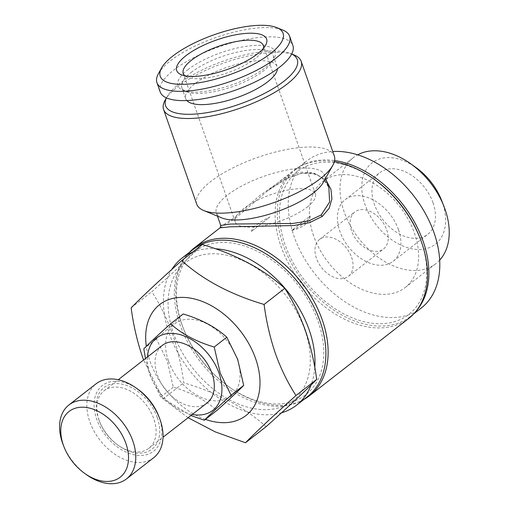 <?xml version="1.0" encoding="UTF-8"?>
<svg xmlns="http://www.w3.org/2000/svg" width="509" height="509" viewBox="0 0 509 509"><rect width="100%" height="100%" fill="white"/><g stroke="black" fill="none" stroke-linecap="round" stroke-linejoin="round"><path stroke-width="0.38" stroke-dasharray="2.54 1.91" d="M168.434 360.906A45.816 30.934 52.1 0 1 188.546 319.207A45.816 30.934 52.1 0 1 237.258 359.157A45.816 30.934 52.1 0 1 217.146 400.863A45.816 30.934 52.1 0 1 168.434 360.906M183.176 313.983C177.482 319.811 168.562 328.14 156.428 338.988L167.302 361.199L173.314 387.209C191.015 392.433 205.56 400.169 216.949 410.419M192.275 414.466A45.816 30.934 52.1 0 1 150.257 375.069A45.816 30.934 52.1 0 1 147.483 356.968M190.907 415.535L160.704 397.026L149.831 374.815L145.459 358.546M99.083 420.243A36.444 24.61 52.1 0 1 104.059 390.797A36.444 24.61 52.1 0 1 153.826 418.85A36.444 24.61 52.1 0 1 148.857 448.295A36.444 24.61 52.1 0 1 117.7 444.961A36.444 24.61 52.1 0 1 99.669 421.821A36.444 24.61 52.1 0 1 99.083 420.243M207.068 402.943A36.444 24.61 52.1 0 1 157.3 374.891A36.444 24.61 52.1 0 1 162.269 345.446M157.3 417.622A39.047 26.366 52.1 0 1 151.453 449.555A39.047 26.366 52.1 0 1 118.591 445.598A39.047 26.366 52.1 0 1 99.274 420.803A39.047 26.366 52.1 0 1 98.644 419.111A39.047 26.366 52.1 0 1 115.785 383.57A39.047 26.366 52.1 0 1 157.3 417.622M158.585 415.764A41.649 28.122 52.1 0 1 159.253 417.571A41.649 28.122 52.1 0 1 140.968 455.485A41.649 28.122 52.1 0 1 96.691 419.161A41.649 28.122 52.1 0 1 102.92 385.097A41.649 28.122 52.1 0 1 137.977 389.321M153.737 457.693A46.86 31.641 52.1 0 1 89.749 421.617A46.86 31.641 52.1 0 1 96.144 383.761M205.458 419.371A70.287 47.458 52.1 0 1 150.06 361.377A70.287 47.458 52.1 0 1 146.338 346.292M304.891 330.042A87.472 59.063 -127.9 0 0 211.903 253.762A87.472 59.063 -127.9 0 0 173.512 333.382A87.472 59.063 -127.9 0 0 266.5 409.662A87.472 59.063 -127.9 0 0 304.891 330.042M202.353 244.492C191.6 255.486 174.759 271.227 151.828 291.721C159.921 304.172 166.774 318.157 172.379 333.675C177.666 349.187 181.446 365.564 183.724 382.8C217.171 392.668 244.644 407.289 266.143 426.644M433.032 202.811A39.047 26.366 52.1 0 1 427.7 234.363A39.047 26.366 52.1 0 1 374.376 204.3A39.047 26.366 52.1 0 1 379.708 172.755A39.047 26.366 52.1 0 1 433.032 202.811M398.49 229.718A39.047 26.366 52.1 0 1 393.164 261.27A39.047 26.366 52.1 0 1 339.84 231.207A39.047 26.366 52.1 0 1 345.166 199.655A39.047 26.366 52.1 0 1 398.49 229.718M386.764 230.017A23.427 15.817 52.1 0 1 383.563 248.946A23.427 15.817 52.1 0 1 351.573 230.908A23.427 15.817 52.1 0 1 354.767 211.979A23.427 15.817 52.1 0 1 386.764 230.017M351.617 257.395A23.427 15.817 52.1 0 1 348.423 276.323A23.427 15.817 52.1 0 1 316.426 258.286A23.427 15.817 52.1 0 1 319.627 239.357A23.427 15.817 52.1 0 1 351.617 257.395M441.583 200.342A51.543 34.803 52.1 0 1 442.416 202.576A51.543 34.803 52.1 0 1 419.791 249.493A51.543 34.803 52.1 0 1 364.991 204.542A51.543 34.803 52.1 0 1 372.703 162.39A51.543 34.803 52.1 0 1 416.088 167.614M439.681 260.118A67.163 45.352 52.1 0 1 435.889 263.617A67.163 45.352 52.1 0 1 344.173 211.922A67.163 45.352 52.1 0 1 353.335 157.656A67.163 45.352 52.1 0 1 357.662 154.838M313.576 235.756A67.163 45.352 52.1 0 1 322.738 181.49A67.163 45.352 52.1 0 1 414.46 233.192A67.163 45.352 52.1 0 1 405.291 287.458A67.163 45.352 52.1 0 1 313.576 235.756M416.547 310.611A93.198 62.931 52.1 0 1 410.388 316.49A93.198 62.931 52.1 0 1 283.119 244.753A93.198 62.931 52.1 0 1 295.837 169.452A93.198 62.931 52.1 0 1 334.623 160.558M421.293 307.996A93.198 62.931 52.1 0 1 294.024 236.252A93.198 62.931 52.1 0 1 306.742 160.952A93.198 62.931 52.1 0 1 332.765 151.517M166.449 97.881A69.765 22.975 160.7 0 1 167.054 96.704A69.765 22.975 160.7 0 1 179.022 83.985A69.765 22.975 160.7 0 1 290.48 53.483A69.765 22.975 160.7 0 1 291.682 54.018M165.151 100.114A72.889 24.006 160.7 0 1 177.647 86.829A72.889 24.006 160.7 0 1 294.1 54.959M196.741 204.179A72.889 24.006 160.7 0 1 210.796 181.484A72.889 24.006 160.7 0 1 284.156 150.015A72.889 24.006 160.7 0 1 334.33 156.002M221.93 217.96A57.269 18.858 160.7 0 1 216.357 212.94A57.269 18.858 160.7 0 1 227.402 195.106A57.269 18.858 160.7 0 1 285.04 170.381A57.269 18.858 160.7 0 1 324.462 175.083A57.269 18.858 160.7 0 1 323.247 182.477M326.53 180.988L315.943 173.874L301.143 173.295L284.467 179.505L267.957 190.506L288.285 177.622L302.27 173.245L310.28 173.06L317.253 174.899L320.74 176.839L325.442 181.293L328.859 187.63L323.107 178.436L313.442 172.793L300.794 172.137L286.669 176.693L258.998 196.181L235.031 217.254L224.52 224.075L220.753 225.487M419.69 237.321A90.596 61.169 52.1 0 1 421.147 241.241A90.596 61.169 52.1 0 1 381.381 323.705A90.596 61.169 52.1 0 1 285.072 244.702A90.596 61.169 52.1 0 1 298.624 170.61A90.596 61.169 52.1 0 1 374.879 179.792M408.886 318.316A93.72 63.281 52.1 0 1 280.911 246.178A93.72 63.281 52.1 0 1 293.699 170.458A93.72 63.281 52.1 0 1 334.337 161.767M182.069 324.946A90.596 61.169 52.1 0 1 221.835 242.481A90.596 61.169 52.1 0 1 318.144 321.484A90.596 61.169 52.1 0 1 304.592 395.576A90.596 61.169 52.1 0 1 228.337 386.395A90.596 61.169 52.1 0 1 183.526 328.871A90.596 61.169 52.1 0 1 182.069 324.946M303.943 399.412A93.72 63.281 52.1 0 1 229.406 387.152A93.72 63.281 52.1 0 1 183.049 327.65A93.72 63.281 52.1 0 1 181.541 323.59A93.72 63.281 52.1 0 1 189.393 252.375M220.066 227.816L234.942 218.73L267.957 190.512L293.699 170.458M281.528 412.78A93.198 62.931 52.1 0 1 169.211 333.49A93.198 62.931 52.1 0 1 171.743 269.528M192.561 252.12A93.198 62.931 52.1 0 1 215.434 248.761M307.379 396.734A93.198 62.931 52.1 0 1 180.116 324.997A93.198 62.931 52.1 0 1 192.835 249.696M263.477 48.26A42.432 13.972 160.7 0 1 262.434 50.913A42.432 13.972 160.7 0 1 255.162 58.65A42.432 13.972 160.7 0 1 187.369 77.203A42.432 13.972 160.7 0 1 184.907 75.777M307.156 207.118A42.432 13.972 -19.3 0 0 315.332 193.904A42.432 13.972 -19.3 0 0 286.122 190.423A42.432 13.972 -19.3 0 0 243.417 208.741A42.432 13.972 -19.3 0 0 235.241 221.956A42.432 13.972 -19.3 0 0 264.451 225.436A42.432 13.972 -19.3 0 0 307.156 207.118M158.452 73.608A70.287 23.147 160.7 0 1 170.502 60.8A70.287 23.147 160.7 0 1 282.794 30.063M160.201 91.97A70.287 23.147 160.7 0 1 173.754 70.077A70.287 23.147 160.7 0 1 244.492 39.74A70.287 23.147 160.7 0 1 292.879 45.505M191.155 72.443A48.419 15.944 160.7 0 1 239.885 51.543A48.419 15.944 160.7 0 1 273.218 55.519A48.419 15.944 160.7 0 1 272.181 61.774A48.419 15.944 160.7 0 1 263.878 70.598A48.419 15.944 160.7 0 1 186.523 91.766A48.419 15.944 160.7 0 1 181.815 87.523A48.419 15.944 160.7 0 1 191.155 72.443M187.834 69.72A51.543 16.975 160.7 0 1 247.858 46.084A51.543 16.975 160.7 0 1 274.09 58.357A51.543 16.975 160.7 0 1 265.253 67.754A51.543 16.975 160.7 0 1 182.909 90.29A51.543 16.975 160.7 0 1 187.834 69.72M186.86 100.559A48.419 15.944 160.7 0 1 185.715 98.657A48.419 15.944 160.7 0 1 195.049 83.578A48.419 15.944 160.7 0 1 243.786 62.677A48.419 15.944 160.7 0 1 277.112 66.654A48.419 15.944 160.7 0 1 277.405 68.849M314.791 367.517A93.198 62.931 52.1 0 1 311.024 385.065M131.15 307.83L151.828 291.721M188.095 417.724L163.045 398.91L183.724 382.8M163.045 398.91L143.589 359.997M86.415 474.642A46.86 31.641 52.1 0 1 63.237 444.891M143.818 348.811L156.428 338.988M160.704 397.026L173.314 387.209M251.357 231.455A31.24 10.288 160.7 0 1 257.35 224.304A31.24 10.288 160.7 0 1 269.929 216.98L251.357 231.455L269.929 216.98M291.689 230.431C303.02 227.765 309.217 222.942 310.267 215.956L291.689 230.431A31.24 10.288 160.7 0 0 310.267 215.956M234.942 218.73A2.081 1.412 -127.9 0 0 235.031 217.254M104.059 390.797L118.234 379.752M117.7 444.961L118.591 445.598M99.669 421.821L99.274 420.803M393.164 261.27L427.7 234.363M348.423 276.323L383.563 248.946M322.738 181.49L353.335 157.656M295.837 169.452L306.742 160.952M167.054 96.704L166.411 97.862M216.357 212.94L217.483 216.147M315.332 193.904L263.338 45.435M187.369 77.203L181.338 74.74M272.181 61.774L274.09 58.357M273.218 55.519L277.112 66.654M181.815 87.523L185.715 98.657M186.523 91.766L182.909 90.29M262.434 50.913L265.615 45.225M235.241 221.956L183.246 73.481M228.337 386.395L229.406 387.152M183.526 328.871L183.049 327.65M324.462 175.083L325.588 178.284M290.48 53.483L291.708 53.979M410.388 316.49L413.823 313.811M405.291 287.458L435.889 263.617M319.627 239.357L354.767 211.979M345.166 199.655L379.708 172.755M148.857 448.295L163.026 437.256"/><path stroke-width="0.76" d="M204.338 420.243L216.949 410.419C229.037 399.616 237.951 391.281 243.696 385.415L237.69 359.411L226.81 337.2C215.498 326.994 200.953 319.251 183.176 313.983L170.566 323.807C181.878 334.019 196.423 341.755 214.206 347.023L220.212 373.027L231.086 395.239C218.997 406.042 210.083 414.377 204.338 420.243L190.907 415.535M147.483 356.968A45.816 30.934 52.1 0 1 178.538 334.228A45.816 30.934 52.1 0 1 219.08 373.32A45.816 30.934 52.1 0 1 192.275 414.466M145.459 358.546L143.818 348.811C149.519 342.99 158.433 334.655 170.566 323.807M118.234 379.752L162.269 345.446A36.444 24.61 52.1 0 1 212.043 373.498A36.444 24.61 52.1 0 1 207.068 402.943L163.026 437.256M64.032 446.927L63.237 444.891A46.86 31.641 52.1 0 1 62.486 442.862A46.86 31.641 52.1 0 1 68.88 405.005L96.144 383.761A46.86 31.641 52.1 0 1 136.202 388.049L137.977 389.321A41.649 28.122 52.1 0 1 158.585 415.764L159.381 417.8A46.86 31.641 52.1 0 1 160.131 419.83A46.86 31.641 52.1 0 1 153.737 457.693L126.474 478.931A46.86 31.641 52.1 0 1 86.415 474.642L84.64 473.376A41.649 28.122 52.1 0 1 64.032 446.927A41.649 28.122 52.1 0 1 63.364 445.12A41.649 28.122 52.1 0 1 81.65 407.206A41.649 28.122 52.1 0 1 125.927 443.53A41.649 28.122 52.1 0 1 119.698 477.595A41.649 28.122 52.1 0 1 84.64 473.376M136.202 388.049A46.86 31.641 52.1 0 1 159.381 417.8M68.88 405.005A46.86 31.641 52.1 0 1 132.868 441.074A46.86 31.641 52.1 0 1 126.474 478.931M146.338 346.292A70.287 47.458 52.1 0 1 187.458 297.695A70.287 47.458 52.1 0 1 255.633 358.692A70.287 47.458 52.1 0 1 205.458 419.371M264.095 304.452C266.328 321.478 270.107 337.855 275.439 353.577C280.955 368.91 287.808 382.895 295.99 395.531L316.674 379.415C314.39 362.185 310.611 345.808 305.324 330.296C299.718 314.778 292.872 300.794 284.779 288.342C263.414 269.051 235.941 254.436 202.353 244.492L181.675 260.602C203.034 279.893 230.507 294.507 264.095 304.452L284.779 288.342M143.589 359.997L142.495 356.955C137.163 341.234 133.377 324.863 131.15 307.83C141.903 296.836 158.744 281.095 181.675 260.602M357.662 154.838A67.163 45.352 52.1 0 1 410.75 163.796L416.088 167.614A51.543 34.803 52.1 0 1 441.583 200.342L443.975 206.444A67.163 45.352 52.1 0 1 445.057 209.352A67.163 45.352 52.1 0 1 439.681 260.118M410.75 163.796A67.163 45.352 52.1 0 1 443.975 206.444M334.623 160.558A93.198 62.931 52.1 0 1 423.1 241.19A93.198 62.931 52.1 0 1 416.547 310.611M332.765 151.517A93.198 62.931 52.1 0 1 434.012 232.696A93.198 62.931 52.1 0 1 421.293 307.996L413.823 313.811M291.682 54.018A69.765 22.975 160.7 0 1 283.812 81.325A69.765 22.975 160.7 0 1 203.823 113.144A69.765 22.975 160.7 0 1 166.449 97.881M291.708 53.979L294.1 54.959A72.889 24.006 160.7 0 1 301.188 61.347A72.889 24.006 160.7 0 1 287.133 84.049A72.889 24.006 160.7 0 1 213.774 115.511A72.889 24.006 160.7 0 1 163.599 109.53A72.889 24.006 160.7 0 1 165.151 100.114L166.411 97.862M301.188 61.347L334.33 156.002A72.889 24.006 160.7 0 1 332.778 165.412A72.889 24.006 160.7 0 1 320.282 178.697A72.889 24.006 160.7 0 1 203.829 210.573A72.889 24.006 160.7 0 1 196.741 204.179L163.599 109.53M332.778 165.412L323.247 182.477A57.269 18.858 160.7 0 1 313.423 192.917A57.269 18.858 160.7 0 1 221.93 217.96L203.829 210.573M217.483 216.147L220.753 225.487L230.475 224.049L292.872 223.464L308.632 220.944L321.204 214.944L329.616 202.022L328.859 187.63L325.588 178.284M334.337 161.767A93.72 63.281 52.1 0 1 373.81 179.034L374.879 179.792A90.596 61.169 52.1 0 1 419.69 237.321L420.173 238.543A93.72 63.281 52.1 0 1 421.675 242.596A93.72 63.281 52.1 0 1 408.886 318.316L309.517 395.728A93.72 63.281 52.1 0 1 303.943 399.412M373.81 179.034A93.72 63.281 52.1 0 1 420.173 238.543M189.393 252.375A93.72 63.281 52.1 0 1 194.33 247.87A93.72 63.281 52.1 0 1 322.305 320.008A93.72 63.281 52.1 0 1 309.517 395.728M326.53 180.988L330.914 189.253L331.925 198.758L329.183 208.251L322.312 216.389L309.606 222.637L293.578 225.544L229.667 226.829L220.066 227.816L194.33 247.87M171.743 269.528A93.198 62.931 52.1 0 1 181.923 258.19A93.198 62.931 52.1 0 1 192.561 252.12M215.434 248.761A93.198 62.931 52.1 0 1 309.192 329.934A93.198 62.931 52.1 0 1 314.791 367.517M181.923 258.19L192.835 249.696A93.198 62.931 52.1 0 1 320.097 321.433A93.198 62.931 52.1 0 1 307.379 396.734L296.473 405.234A93.198 62.931 52.1 0 1 281.528 412.78M184.907 75.777A42.432 13.972 160.7 0 1 183.246 73.481A42.432 13.972 160.7 0 1 191.422 60.266A42.432 13.972 160.7 0 1 234.127 41.948A42.432 13.972 160.7 0 1 263.338 45.435A42.432 13.972 160.7 0 1 263.477 48.26M257.446 53.909A47.642 15.69 160.7 0 1 181.338 74.74A47.642 15.69 160.7 0 1 185.887 55.729A47.642 15.69 160.7 0 1 241.368 33.88A47.642 15.69 160.7 0 1 265.615 45.225A47.642 15.69 160.7 0 1 257.446 53.909M172.793 56.06A65.082 21.435 160.7 0 1 276.762 27.601A65.082 21.435 160.7 0 1 270.546 53.572A65.082 21.435 160.7 0 1 194.756 83.419A65.082 21.435 160.7 0 1 161.633 67.92A65.082 21.435 160.7 0 1 172.793 56.06M276.762 27.601L282.794 30.063A70.287 23.147 160.7 0 1 289.627 36.228A70.287 23.147 160.7 0 1 276.082 58.115A70.287 23.147 160.7 0 1 205.343 88.458A70.287 23.147 160.7 0 1 156.957 82.687A70.287 23.147 160.7 0 1 158.452 73.608L161.633 67.92M289.627 36.228L292.879 45.505A70.287 23.147 160.7 0 1 279.326 67.392A70.287 23.147 160.7 0 1 208.588 97.734A70.287 23.147 160.7 0 1 160.201 91.97L156.957 82.687M277.405 68.849A48.419 15.944 160.7 0 1 267.779 81.733A48.419 15.944 160.7 0 1 222.102 101.965A48.419 15.944 160.7 0 1 186.86 100.559M311.024 385.065A93.198 62.931 52.1 0 1 296.473 405.234M295.99 395.531C273.148 415.942 256.307 431.683 245.465 442.76L266.143 426.644C288.991 406.233 305.833 390.492 316.674 379.415M245.465 442.76L215.237 431.861L188.095 417.724M231.086 395.239L243.696 385.415M214.206 347.023L226.81 337.2M322.312 216.389A2.081 1.406 51.9 0 1 321.204 214.944M220.753 225.487L220.066 227.816"/></g></svg>
